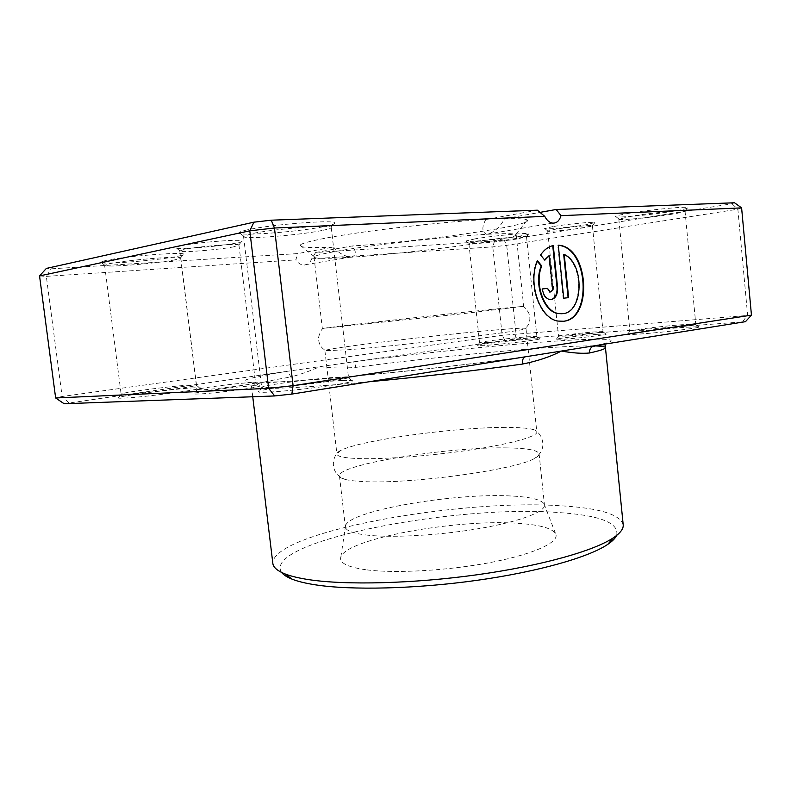 <?xml version="1.0" encoding="UTF-8"?>
<svg xmlns="http://www.w3.org/2000/svg" width="791" height="791" viewBox="0 0 791 791"><rect width="100%" height="100%" fill="white"/><g stroke="black" fill="none" stroke-linecap="round" stroke-linejoin="round"><path stroke-width="0.59" stroke-dasharray="3.96 2.97" d="M563.696 254.524C584.272 263.621 583.155 312.405 562.253 313.72L562.094 313.74M558.298 245.309L557.744 245.25L558.288 245.17M541.835 289.002L542.369 288.942L541.835 289.002C542.735 294.944 545.177 298.494 549.142 299.641L550.892 299.67M64.13 403.746L285.225 371.612C288.023 371.73 289.773 373.53 290.465 377.02C299.453 374.786 309.261 371.325 319.861 366.648L352.875 361.922C416.57 353.666 493.624 345.618 548.064 341.653C602.594 337.609 631.089 338.261 595.069 345.677L594.209 345.815M365.887 569.747C347.476 567.098 339.121 562.895 340.832 557.151C345.924 538.364 460.491 518.145 521.022 523.553C540.372 525.046 551.861 528.348 555.49 533.45C560.522 541.459 536.229 553.473 493.011 562.005C449.921 570.548 395.292 573.732 365.887 569.747M368.893 535.309C353.755 533.698 345.924 530.929 345.39 527.014L345.558 525.59C349.731 510.442 456.704 492.398 512.598 496.076C530.425 497.055 540.886 499.596 543.981 503.679L544.455 505.034C545.404 511.658 520.745 521.249 481.64 528.141C442.604 535.042 395.114 537.959 368.893 535.309M253.753 385.741C238.961 386.364 198.759 391.496 194.289 393.364C192.737 393.958 194.24 394.165 198.778 393.987C216.526 393.374 268.04 386.235 258.914 385.711L253.753 385.741M201.487 389.844L197.453 389.37C201.339 387.788 237.241 383.24 250.381 382.636L255.513 382.775C257.362 383.803 215.617 389.301 201.487 389.844M596.79 334.356C582.779 335.384 558.436 338.291 556.3 339.21L564.764 339.151C581.128 337.994 610.444 334.286 605.807 333.98L596.79 334.356M566.307 336.086L558.753 336.185C560.601 335.414 582.314 332.823 594.783 331.884L603.029 331.607C604.017 332.131 579.694 335.097 566.307 336.086M180.467 245.922L175.651 247.464C172.201 250.183 219.898 246.614 236.558 242.995C240.79 242.125 242.629 241.433 242.056 240.939C241.295 238.842 195.446 242.501 180.467 245.922M233.988 246.762C219.73 249.788 178.984 253.011 179.765 250.984L184.155 249.472C197.473 246.505 238.042 243.213 238.833 244.983L233.988 246.762M553.225 226.513L544.663 228.49C542.735 229.884 570.182 227.412 585.765 224.822L594.901 222.587C594.585 221.52 567.74 224.041 553.225 226.513M584.282 227.67C570.855 229.874 547.115 232.07 547.698 231.041L555.371 229.242C568.264 227.086 592.044 224.842 592.37 225.732L584.282 227.67M342.424 380.461C319.821 381.46 266.27 388.272 259.211 391.12C256.541 392.138 259.122 392.494 266.953 392.207C279.609 391.693 305.405 389.083 325.496 386.255C346.705 383.16 355.446 381.213 351.718 380.412L342.424 380.461M269.78 387.679L261.673 387.372L262.602 386.809C268.94 384.317 318.279 378.088 338.993 377.099L348.495 377.337C351.333 378.988 292.116 386.829 269.78 387.679M194.171 387.827C176.68 388.559 124.039 395.273 118.709 397.507C117.098 398.11 118.601 398.318 123.198 398.14C143.606 397.478 210.633 388.312 199.619 387.788L194.171 387.827M125.858 394.284L121.685 393.77C126.451 391.832 174.92 385.701 190.928 384.97L196.524 385.098C199.124 386.285 142.706 393.661 125.858 394.284M683.632 327.365C663.194 328.878 630.862 332.724 627.639 334.039C625.938 334.741 630.536 334.702 641.422 333.931C665.547 332.23 705.384 327.187 698.621 326.732L683.632 327.365M642.954 330.658L630.269 330.836C633.166 329.689 662.917 326.169 681.664 324.735L695.793 324.251C697.207 325.042 663.194 329.175 642.954 330.658M529.476 339.092C512.281 340.357 480.117 344.223 477.527 345.36L486.663 345.311C506.448 343.927 545.276 339.023 539.442 338.667L529.476 339.092M488.225 342.404L479.811 342.503C482.134 341.514 511.718 337.975 527.478 336.778L536.891 336.462C538.295 337.104 504.994 341.188 488.225 342.404M629.577 213.194C621.064 214.628 616.407 215.706 615.625 216.418C612.985 218.435 649.638 215.122 672.528 211.326C683.058 209.595 688.121 208.369 687.725 207.638C687.201 206.125 650.815 209.585 629.577 213.194M671.084 214.331C650.766 217.644 618.127 220.689 618.839 219.166L631.732 216.151C651.191 212.888 684.413 209.714 684.966 211.029L685.046 211.138C684.729 211.81 680.082 212.868 671.084 214.331M247.514 229.825C242.649 230.883 239.871 231.783 239.189 232.524C234.314 236.717 298.869 231.981 324.656 226.463C332.21 224.921 335.513 223.685 334.553 222.785C333.308 219.591 270.374 224.585 247.514 229.825M322.056 230.488C299.364 235.243 242.689 239.673 243.559 236.489L251.38 233.76C272.351 229.074 329.738 224.446 331.053 227.215L331.261 227.492C331.211 228.263 328.136 229.271 322.056 230.488M105.589 260.506L100.754 262.058C96.769 265.212 158.467 260.457 177.866 256.264C182.345 255.345 184.273 254.633 183.67 254.109C183.166 251.637 122.912 256.482 105.589 260.506M175.394 259.745C158.22 263.393 103.72 267.783 104.63 265.351L109.178 263.779C125.077 260.19 180.071 255.681 180.674 257.836L175.394 259.745M475.272 238.813L466.028 240.958C463.664 242.659 499.793 239.416 518.728 236.262C525.817 235.105 529.179 234.284 528.823 233.8C528.606 232.475 492.912 235.797 475.272 238.813M517.255 238.951C500.377 241.73 468.153 244.706 468.885 243.391L477.428 241.374C493.594 238.655 526.203 235.589 526.47 236.746L517.255 238.951M492.714 309.251C439.153 314.788 335.374 326.456 323.588 328.314L458.454 314.185L523.672 306.335L492.714 309.251M494.929 330.045C437.393 334.88 323.727 348.505 324.903 350.66L347.575 349.77C396.687 346.062 515.534 332.091 524.314 329.115L525.985 328.463C525.095 327.82 514.743 328.344 494.929 330.045M505.291 427.397C454.42 427.278 359.183 440.369 340.427 450.613L336.926 454.093C337.292 456.634 345.005 458.147 360.083 458.612C386.196 459.344 433.814 455.596 473.127 449.575C512.509 443.553 537.524 436.316 536.822 432.024L532.64 429.394C527.231 428.02 518.115 427.358 505.291 427.397M507.476 447.914C449.644 446.539 337.184 464.465 339.458 475.875C339.606 477.23 341.405 478.377 344.856 479.336C348.811 480.404 354.764 481.146 362.713 481.531C408.542 484.527 517.087 469.656 534.578 458.385C537.742 456.704 539.244 455.191 539.106 453.836C537.9 450.188 527.36 448.22 507.476 447.914M281.606 572.437C261.356 541.588 455.309 504.282 558.11 512.509C599.944 515.238 619.442 522.891 616.624 535.448M623.199 524.749C619.926 514.358 599.271 508.049 561.244 505.815C459.255 498.567 271.639 532.244 272.846 563.429M734.513 202.773L731.922 203.762L504.282 240.345L315.658 252.487L351.946 246.001C422.621 241.413 535.013 225.386 527.261 220.056C525.6 218.85 518.036 218.405 504.549 218.712C500.387 226.73 494.701 231.921 487.503 234.284C504.302 233.385 513.745 233.444 515.821 234.452L516.187 234.838C515.524 236.469 505.32 238.882 485.575 242.095C449.674 247.929 389.864 254.643 351.234 257.194C327.741 258.746 315.352 258.736 314.047 257.164L314.314 256.699C315.856 255.453 323.173 253.654 336.264 251.32C370.761 245.062 448.388 236.301 487.503 234.284L486.465 234.245C481.927 231.911 481.699 227.007 485.773 219.532C439.391 222.053 359.974 231.387 324.162 238.437C309.508 241.275 301.46 243.509 300.007 245.141C299.018 247.504 310.201 248.147 333.565 247.079L297.465 253.614L51.089 268.821L46.353 268.426M525.056 356.86L525.58 356.771C446.816 367.657 331.478 379.324 279.787 381.845L249.185 382.36C244.785 381.835 243.836 380.946 246.337 379.7C252.289 377.604 265.934 374.805 285.225 371.612L319.861 366.648C331.182 368.161 343.156 368.398 355.792 367.38C355.268 364.028 354.289 362.209 352.875 361.922L514.684 339.072L745.468 321.67M537.396 210.188L485.773 219.532M39.55 275.93L46.333 276.366L295.933 259.883L297.465 253.614M751.45 315.134L502.166 335.325L62.123 396.499L46.333 276.366L51.089 268.821M68.639 402.639L62.123 396.499L55.637 397.972M315.658 252.487L311.664 258.845C310.082 263.037 307.343 265.114 303.447 265.044C300.412 264.728 297.9 263.007 295.933 259.883M311.664 258.845L492.783 246.881L506.705 245.319L737.865 209.21L741.612 207.885M504.846 340.14L502.166 335.325L492.783 246.881L494.395 241.453M514.684 339.072L516.019 333.812L506.705 245.319L504.282 240.345M742.789 321.502L747.594 314.986L737.865 209.21L731.922 203.762M504.549 218.712L539.739 212.423M333.565 247.079C337.619 252.23 343.136 255.602 350.116 257.194L351.234 257.194C356.434 255.285 356.672 251.558 351.946 246.001M548.687 255.681L552.009 287.934C552.098 290.267 551.386 291.642 549.874 292.037M552.741 245.645L553.275 245.517M552.741 245.596C547.807 246.752 543.575 249.907 540.065 255.068L540.599 254.989M540.065 255.068L544.811 260.199M536.98 260.822C526.806 282.773 539.343 318.724 557.507 321.116L562.559 321.364M563.172 298.266L563.716 298.207L563.172 298.266L557.744 245.25M355.792 367.38C417.45 359.243 492.299 351.481 544.87 347.911C567.641 346.359 584.529 345.707 595.534 345.954M368.903 381.786C334.682 384.94 307.135 386.987 286.263 387.926C263.205 388.895 251.627 388.49 251.538 386.71C252.398 384.515 265.371 381.282 290.465 377.02M552.009 287.934L552.543 287.875M345.558 525.59L340.832 557.151M197.453 389.37L194.289 393.364M558.753 336.185L556.3 339.21M179.844 250.806L175.651 247.464M547.728 230.962L544.663 228.49M547.698 231.041L558.525 336.323M179.765 250.984L196.929 389.686M262.602 386.809L259.211 391.12M121.685 393.77L118.709 397.507M630.269 330.836L627.639 334.039M479.811 342.503L477.527 345.36M618.898 219.038L615.625 216.418M243.697 236.173L239.189 232.524M104.709 265.163L100.754 262.058M468.925 243.302L466.028 240.958M323.588 328.314C321.581 328.878 319.89 332.032 318.496 337.797C318.585 344.174 321.304 348.554 326.673 350.937M340.427 450.613C333.406 453.184 327.148 472.375 344.856 479.336M243.559 236.489L261.673 387.372M104.63 265.351L121.122 394.116M618.839 219.166L629.893 331.063M468.885 243.391L479.544 342.661M324.903 350.66L336.926 454.093M314.047 257.164L322.342 328.562M339.458 475.875L345.39 527.014M539.106 453.836L544.455 505.034M516.187 234.838L523.672 306.335M525.985 328.463L528.892 356.247M528.902 356.336L536.822 432.024M252.744 396.756L251.38 385.504C252.111 383.289 247.662 383.309 271.283 382.468L320.454 379.205L397.982 372.027C442.001 367.4 483.153 362.535 521.427 357.433M526.529 236.825L536.891 336.462M685.046 211.138L695.793 324.251M180.803 258.004L196.524 385.098M331.261 227.492L348.495 377.337M350.116 257.194L303.447 265.044M552.573 223.111L486.465 234.245M314.314 256.699L300.007 245.141M515.821 234.452L527.261 220.056M532.64 429.394C540.055 430.373 550.348 447.736 534.578 458.385M522.396 306.364C524.473 306.473 526.816 309.192 529.436 314.502C530.741 320.75 529.041 325.625 524.314 329.115M526.47 236.746L528.823 233.8M180.674 257.836L183.67 254.109M331.053 227.215L334.553 222.785M684.966 211.029L687.725 207.638M536.595 336.363L539.442 338.667M695.368 324.112L698.621 326.732M195.901 384.901L199.619 387.788M347.476 377L351.718 380.412M238.951 245.131L255.513 382.775M592.419 225.801L603.029 331.607M592.37 225.732L594.901 222.587M238.833 244.983L242.056 240.939M602.772 331.518L605.807 333.98M254.939 382.587L258.914 385.711M543.981 503.679L555.49 533.45M549.142 299.641L549.686 299.581M557.507 321.116L558.041 321.067"/><path stroke-width="1.19" d="M562.094 313.74L557.991 313.582C543.635 311.723 533.559 283.712 541.222 266.033L541.756 265.964C534.093 283.653 544.168 311.674 558.535 313.533L562.787 313.671C583.699 312.356 584.816 263.551 564.23 254.445L568.64 297.643L563.716 298.207L558.288 245.17L559.247 245.279C588.959 247.86 592.953 319.01 563.568 321.255L558.041 321.067C539.877 318.674 527.35 282.703 537.524 260.753L541.756 265.964M562.559 321.364L563.024 321.304C592.41 319.06 588.425 247.939 558.713 245.358L558.298 245.309M557.566 287.351C557.833 294.321 555.717 298.425 551.198 299.641L549.686 299.581C545.711 298.434 543.279 294.885 542.369 288.942L547.481 288.408L550.417 291.978C551.92 291.572 552.632 290.208 552.543 287.875L549.221 255.602L544.811 260.199L540.599 254.989C544.119 249.827 548.341 246.673 553.275 245.517L557.566 287.351L557.032 287.41L552.741 245.645M550.892 299.67C555.262 298.306 557.309 294.222 557.032 287.41M549.874 292.037L547.481 288.408M594.209 345.815L592.548 346.498C590.333 347.981 589.325 350.136 589.493 352.984C582.384 353.725 573 353.083 561.363 351.066C550.496 356.731 537.524 361.072 522.456 364.068C478.011 370.326 419.022 377.149 368.903 381.786M616.624 535.448C615.309 538.275 612.353 541.252 607.755 544.366C588.979 557.171 538.434 571.695 477.013 580.327C415.631 588.949 351.164 590.412 315.273 584.816C305.623 583.323 297.94 581.454 292.205 579.21C287.034 577.163 283.504 574.909 281.606 572.437M252.744 396.756L272.846 563.429C273.281 567.384 277.404 570.914 285.215 573.999C291.098 576.273 299.038 578.172 309.014 579.674C346.142 585.31 413.406 583.669 477.487 574.711C541.608 565.743 594.17 550.793 613.43 537.761C620.391 533.045 623.644 528.704 623.199 524.749L605.451 347.635C605.639 348.831 600.32 350.621 589.493 352.984M751.45 315.134L745.468 321.67L291.83 394.086L274.675 395.945L268.643 388.332L293.095 385.682L751.45 315.134L741.612 207.885L560.997 215.666C559.395 220.857 556.597 223.339 552.573 223.111C549.429 222.607 546.828 220.353 544.762 216.368L274.457 228.016L249.798 230.814L39.55 275.93L55.637 397.972L268.643 388.332L249.798 230.814L253.931 222.172L271.254 220.195L537.396 210.188L544.762 216.368M291.83 394.086L293.095 385.682L274.457 228.016L271.254 220.195M39.55 275.93L46.353 268.426L253.931 222.172M274.675 395.945L64.13 403.746L55.637 397.972M539.739 212.423L556.162 209.486L734.513 202.773L741.612 207.885M560.997 215.666L556.162 209.486M525.056 356.86L524.71 356.988C522.96 358.105 522.208 360.469 522.456 364.068M544.554 259.883L549.221 255.602M546.937 288.468L542.369 288.942M541.222 266.033L537.316 261.238M563.716 298.207L568.64 297.643M568.106 297.703L563.696 254.524L564.23 254.445M595.534 345.954C601.931 346.122 605.244 346.685 605.451 347.635L605.342 346.428C604.907 345.173 607.676 343.462 592.548 346.498L590.126 346.468M557.991 313.582L558.535 313.533M558.713 245.358L559.247 245.279M549.389 292.017L549.923 291.958M607.755 544.366L613.43 537.761M292.205 579.21L285.215 573.999M531.097 355.891L521.427 357.433"/></g></svg>
